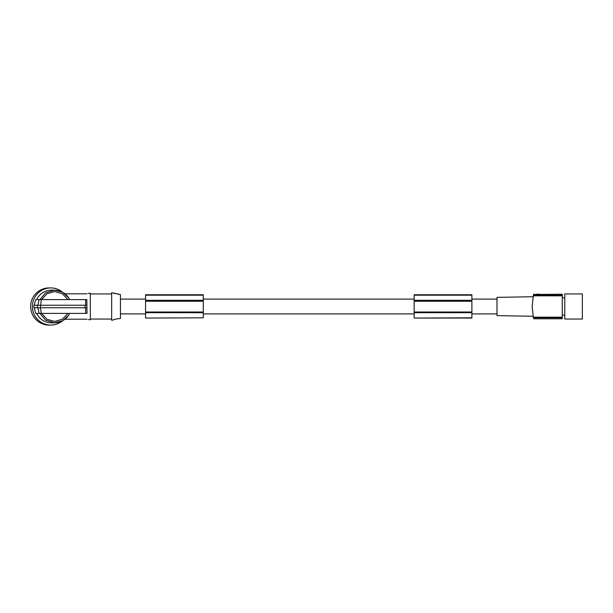 <?xml version="1.0" encoding="UTF-8"?>
<svg xmlns="http://www.w3.org/2000/svg" width="613" height="613" viewBox="0 0 613 613"><rect width="100%" height="100%" fill="white"/><g stroke="black" fill="none" stroke-linecap="round" stroke-linejoin="round"><path stroke-width="0.92" d="M203.294 317.818L145.557 318.063L203.294 317.81L203.294 294.769L145.557 294.769L145.557 312.017L203.294 312.017M145.557 301.236L203.294 301.236M145.557 312.017L145.557 312.699L203.294 312.699M145.557 312.186L203.294 312.186M145.557 312.699L145.557 317.81M145.557 300.301L203.294 300.301M471.895 300.301L414.158 300.301L414.158 294.769L471.895 294.769L471.895 318.063L414.158 318.063L471.895 317.81M539.739 294.202L535.195 294.516L539.739 294.516M414.158 300.301L414.158 312.017L471.895 312.017M414.158 301.236L471.895 301.236M414.158 312.017L414.158 312.699L471.895 312.699M145.557 300.814L203.294 300.814M414.158 312.699L414.158 317.818M414.158 300.814L471.895 300.814M414.158 312.186L471.895 312.186M539.471 294.202L536.536 294.202M562.267 295.826L562.267 317.174L533.295 317.174L532.145 306.5C533.18 293.911 533.18 293.911 532.145 306.5L533.295 295.826A50.205 50.205 180 0 1 533.417 295.274L533.662 294.232L533.417 295.274L562.267 295.274L562.267 295.826L533.295 295.826M533.103 296.738L496.997 297.366L496.997 315.634L533.103 316.262M533.295 317.174A50.205 50.205 180 0 0 533.417 317.733L562.267 317.733L562.267 317.174M582.35 293.949L582.35 319.051L564.78 319.051L564.78 293.949L582.35 293.949M562.267 317.733L562.267 318.798L533.67 318.798M562.267 295.274L562.267 294.202L540.352 294.432M534.827 294.432L533.67 294.202M119.144 318.699L120.447 318.438L120.447 294.562L117.895 294.232M112.777 320.07L111.666 320.308L111.666 292.692L119.198 294.301M119.221 318.699L119.198 318.699C118.623 318.308 112.141 320.055 112.838 320.047L112.853 320.04M113.52 319.794L113.98 319.634M116.225 319.021L117.236 318.844M117.466 318.814L118.018 318.76M88.318 293.481L90.326 293.198L90.326 319.802L88.318 319.519M86.839 299.596L86.992 313.404L86.839 299.596L35.853 299.596A17.072 16.903 90 0 0 34.458 305.243M69.514 313.404L68.694 315.166L62.61 320.76L54.557 322.813L45.799 320.262L39.914 313.404L41.661 313.404L46.979 319.304L54.718 321.427L62.442 319.197L67.936 313.404M36.673 313.404A16.313 16.16 90 0 0 51.316 322.813L54.557 322.813C60.725 322.599 65.507 319.955 68.894 314.875L68.694 315.166M65.009 319.181L87.061 319.181M34.458 307.757A17.072 16.903 90 0 0 35.853 313.404L39.109 313.404L37.899 307.757M39.109 313.404L86.839 313.404M67.936 299.596L62.442 293.803L54.718 291.573L46.979 293.696L41.661 299.596L39.914 299.596L45.799 292.738L54.557 290.187L62.61 292.24L68.894 298.125C65.507 293.045 60.725 290.401 54.557 290.187L51.316 290.187A16.313 16.16 -90 0 0 36.673 299.596M68.694 297.834L69.514 299.596M41.332 313.404L40.374 307.757L33.96 307.757A17.57 17.402 90 0 1 33.96 305.243L86.808 305.243M86.808 307.757L40.374 307.757L41.332 299.596M37.401 307.757L37.401 305.243M37.899 305.243L39.109 299.596M65.009 293.819L87.061 293.819M62.526 320.806A18.574 18.398 -90 0 1 32.397 306.5A18.574 18.398 -90 0 1 62.526 292.194M50.795 325.074L49.048 325.074A18.574 18.398 -90 0 1 30.65 306.5A18.574 18.398 -90 0 1 49.048 287.926L50.795 287.926M115.137 293.711L112.922 292.983M414.158 295.182L471.895 295.182M145.557 295.182L203.294 295.182M85.628 305.243L85.628 299.596M85.107 307.757L85.107 305.243M85.628 313.404L85.628 307.757M496.997 299.098L471.895 299.098M414.158 299.098L203.294 299.098M145.557 299.098L120.447 299.098M536.26 294.202L536.26 294.7M562.267 297.841L564.78 297.841M538.413 294.7L538.413 294.202L537.578 294.202L537.563 294.7M90.326 319.051L111.666 319.051M90.326 293.949L111.666 293.949M562.267 315.159L564.78 315.159M496.997 313.902L471.895 313.902M414.158 313.902L203.294 313.902M145.557 313.902L120.447 313.902"/></g></svg>

